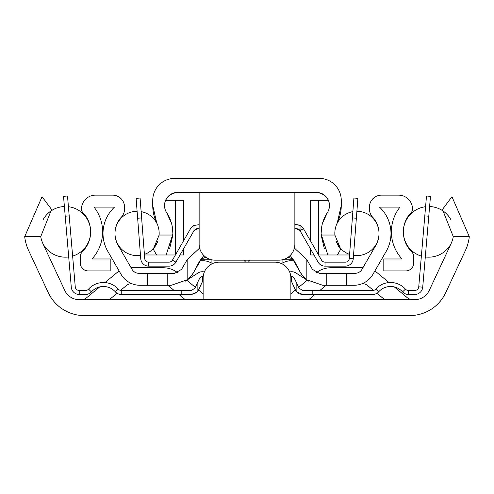 <?xml version="1.0" encoding="UTF-8"?>
<svg xmlns="http://www.w3.org/2000/svg" width="494" height="494" viewBox="0 0 494 494"><rect width="100%" height="100%" fill="white"/><g stroke="black" fill="none" stroke-linecap="round" stroke-linejoin="round"><path stroke-width="0.74" d="M42.929 243.641A27.917 27.917 0 0 1 40.724 236.632L51.561 209.45L42.039 196.742L24.7 236.632A43.793 43.793 0 0 0 28.541 250.353L48.227 292.572A39.884 39.884 0 0 0 84.375 315.604L409.625 315.604A39.884 39.884 0 0 0 445.773 292.572L465.459 250.353A43.793 43.793 0 0 0 469.3 236.632L451.961 196.742L442.439 209.45L453.276 236.632A27.917 27.917 0 0 1 451.071 243.641L429.249 290.435A15.956 15.956 0 0 1 414.793 299.648L79.207 299.648A15.956 15.956 0 0 1 64.751 290.435L42.929 243.641M81.473 299.648A7.978 7.978 0 0 0 86.561 297.814L99.714 286.921M104.975 282.562L116.226 273.244A23.934 23.934 0 0 1 119.221 271.126M131.083 267.742A23.934 23.934 0 0 1 131.49 267.742L163.082 267.742A23.934 23.934 0 0 1 177.71 272.731M186.757 280.209L195.377 287.354M198.551 289.978L203.127 293.769M185.213 299.648L178.958 294.461M174.141 290.478L168.17 285.532A7.978 7.978 0 0 0 167.867 285.291M131.849 283.692L131.49 283.692A7.978 7.978 0 0 0 126.402 285.532L120.511 290.404M117.053 293.275L109.359 299.648M82.739 315.567L82.739 315.567A23.934 23.934 0 0 1 81.473 315.604L81.473 315.499M412.527 315.499L412.527 315.604A23.934 23.934 0 0 1 411.261 315.567M384.641 299.648L376.947 293.275M373.489 290.404L367.598 285.532A7.978 7.978 0 0 0 362.51 283.692L362.151 283.692M326.133 285.291A7.978 7.978 0 0 0 325.83 285.532L319.859 290.478M315.042 294.461L308.787 299.648M290.873 293.769L295.449 289.978M298.623 287.354L307.243 280.209M316.29 272.731A23.934 23.934 0 0 1 330.918 267.742L362.51 267.742A23.934 23.934 0 0 1 362.917 267.742M374.779 271.126A23.934 23.934 0 0 1 377.774 273.244L389.025 282.562M394.286 286.921L407.439 297.814A7.978 7.978 0 0 0 412.527 299.648M409.625 315.604L330.758 315.604M84.375 315.604L163.242 315.604M290.873 299.648L290.873 278.11A15.956 15.956 0 0 0 274.917 262.16L219.083 262.16A15.956 15.956 0 0 0 203.127 278.11L203.127 299.648M243.98 262.16L244.283 260.165M282.895 259.764L282.895 262.827M211.105 262.827L211.105 259.764M250.02 262.16L249.717 260.165M69.197 215.878L65.22 216.218L63.528 196.346L67.499 196.007L75.255 286.829A3.989 3.989 0 0 0 79.225 290.478L85.573 290.478A3.989 3.989 0 0 0 88.55 289.144A19.945 19.945 0 0 1 118.276 289.144A3.989 3.989 0 0 0 121.246 290.478L181.187 290.478L181.187 294.461L191.382 294.461L195.111 293.535M65.22 216.218L71.278 287.168A7.978 7.978 0 0 0 79.225 294.461L85.573 294.461A7.978 7.978 0 0 0 91.52 291.806A15.956 15.956 0 0 1 115.306 291.806A7.978 7.978 0 0 0 121.246 294.461L181.187 294.461M93.243 285.285L91.446 286.489M91.446 291.886L88.55 289.144M191.382 290.478L194.994 288.169L191.382 290.478L181.187 290.478M203.127 280.604L202.725 281.117L202.725 276.053L203.293 275.819L202.725 276.053A7.978 7.978 0 0 0 198.835 279.925L194.994 288.169M196.328 292.744L197.143 292.003L191.382 294.461M202.725 281.117A3.989 3.989 0 0 0 202.454 281.611L198.613 289.855A7.978 7.978 0 0 1 197.143 292.003L197.143 283.562M300.117 294.06L302.618 294.461L296.857 292.003A7.978 7.978 0 0 1 295.387 289.855L291.546 281.611A3.989 3.989 0 0 0 291.275 281.117L291.244 281.074M290.707 275.819L291.275 276.053L290.707 275.819M302.618 294.461L312.813 294.461L312.813 290.478L302.618 290.478L299.006 288.169L295.165 279.925A7.978 7.978 0 0 0 291.275 276.053L291.275 281.117M297.796 292.843L298.882 293.535M312.813 294.461L372.754 294.461A7.978 7.978 0 0 0 378.694 291.806A15.956 15.956 0 0 1 402.48 291.806A7.978 7.978 0 0 0 408.427 294.461L414.775 294.461A7.978 7.978 0 0 0 422.722 287.168L430.472 196.346L426.501 196.007L424.803 215.878L428.78 216.218M312.813 290.478L372.754 290.478A3.989 3.989 0 0 0 375.724 289.144A19.945 19.945 0 0 1 405.451 289.144A3.989 3.989 0 0 0 408.427 290.478L414.775 290.478A3.989 3.989 0 0 0 418.745 286.829L424.803 215.878M400.918 290.281L401.832 291.127M401.616 285.822L402.554 286.489L401.616 285.822M400.004 284.865L400.517 285.149L400.004 284.859M399.387 284.544L398.942 284.334L399.387 284.544M405.451 289.144L402.554 291.886M425.587 206.708A25.33 25.33 0 0 0 421.37 256.096M425.303 256.942A25.33 25.33 0 0 0 450.948 243.913M429.607 206.535A25.33 25.33 0 0 1 450.929 219.744M43.052 243.913A25.33 25.33 0 0 0 68.697 256.942M72.63 256.096A25.33 25.33 0 0 0 68.413 206.708M43.071 219.744A25.33 25.33 0 0 1 64.393 206.535M355.093 273.324L326.769 273.324L326.769 285.291L353.939 285.291A21.94 21.94 0 0 0 372.939 274.324L386.178 251.39A35.895 35.895 0 0 0 379.497 207.116L399.979 207.116A39.884 39.884 0 0 0 402.03 258.967L383.807 258.967L383.807 270.934L405.747 270.934A7.978 7.978 0 0 0 413.725 262.956L413.725 257.084A7.978 7.978 0 0 0 411.416 251.471A27.917 27.917 0 0 1 411.379 212.253A3.989 3.989 0 0 0 412.527 209.456L412.527 209.11A13.962 13.962 0 0 0 398.565 195.149L381.417 195.149A11.967 11.967 0 0 0 369.45 207.116L369.45 209.036A11.967 11.967 0 0 0 372.643 217.169A23.934 23.934 0 0 1 375.817 245.407L361.997 269.335A7.978 7.978 0 0 1 355.093 273.324M147.286 285.291L147.286 273.324L138.907 273.324A7.978 7.978 0 0 1 132.003 269.335L118.183 245.407A23.934 23.934 0 0 1 121.357 217.169A11.967 11.967 0 0 0 124.55 209.036L124.55 207.116A11.967 11.967 0 0 0 112.583 195.149L95.435 195.149A13.962 13.962 0 0 0 81.473 209.11L81.473 209.456A3.989 3.989 0 0 0 82.622 212.253A27.917 27.917 0 0 1 82.584 251.471A7.978 7.978 0 0 0 80.275 257.084L80.275 262.956A7.978 7.978 0 0 0 88.253 270.934L110.193 270.934L110.193 258.967L91.97 258.967A39.884 39.884 0 0 0 94.021 207.116L114.503 207.116A35.895 35.895 0 0 0 107.822 251.39L121.061 274.324A21.94 21.94 0 0 0 140.061 285.291L171.239 285.291L187.17 279.82A25.923 25.923 0 0 0 191.4 275.664L187.17 279.82L187.17 259.69L181.601 269.335L174.697 273.324L167.231 273.324L167.231 285.291M326.769 285.291L322.761 285.291L306.83 279.82L302.6 275.664A25.923 25.923 0 0 1 300.309 272.33L302.6 275.664A25.923 25.923 0 0 1 300.309 272.33L293.973 261.357A7.978 7.978 0 0 0 287.866 257.411A7.978 7.978 0 0 1 293.973 261.357L294.399 261.116L300.321 272.324M326.769 273.324L319.303 273.324L312.399 269.335L306.638 259.362L294.387 248.081M147.286 273.324L167.231 273.324M199.613 248.081L187.17 259.69M199.601 261.116L200.027 261.357A7.978 7.978 0 0 1 206.134 257.411L205.794 257.454L206.134 257.411A7.978 7.978 0 0 0 200.027 261.357L193.691 272.33L199.601 261.116L203.849 255.528M204.862 257.646L204.115 257.887L204.862 257.646M289.379 257.714L288.305 257.467M290.151 255.528L294.399 261.116M289.651 271.99A7.978 7.978 0 0 1 295.98 272.991L308.769 281.191A25.923 25.923 0 0 1 308.75 281.179M306.83 259.69L306.83 279.82A25.923 25.923 0 0 1 302.6 275.664M281.549 263.598A19.025 19.025 0 0 1 293.609 260.783M204.349 271.99A7.978 7.978 0 0 0 198.02 272.991L185.262 281.172M200.391 260.783A19.025 19.025 0 0 1 212.451 263.598M201.237 259.764L211.549 259.764M282.451 259.764L292.763 259.764M191.4 275.664L193.679 272.324A25.923 25.923 0 0 1 191.4 275.664A25.923 25.923 0 0 0 193.691 272.33L193.679 272.324M141.617 217.922L137.641 218.225L136.116 198.341L140.092 198.032L144.717 258.473A3.989 3.989 0 0 0 148.694 262.16L168.991 262.16A3.989 3.989 0 0 0 172.449 260.153L190.542 228.666A7.978 7.978 0 0 1 193.951 225.474L199.138 224.665M137.641 218.225L140.741 258.776A7.978 7.978 0 0 0 148.694 266.143L168.991 266.143A7.978 7.978 0 0 0 175.907 262.141L194 230.655L193.951 225.474M199.138 228.654L197.458 228.654L194 230.655M298.185 224.838L296.542 224.665L300.049 225.474L300.049 230.735L296.542 228.654L294.862 228.654M296.542 224.665L294.862 224.665M300.049 225.474A7.978 7.978 0 0 1 303.458 228.666L321.551 260.153A3.989 3.989 0 0 0 325.009 262.16L345.306 262.16A3.989 3.989 0 0 0 349.283 258.473L353.908 198.032L357.884 198.341L353.259 258.776L349.283 258.473M300 230.655L318.093 262.141A7.978 7.978 0 0 0 325.009 266.143L345.306 266.143A7.978 7.978 0 0 0 353.259 258.776M296.542 228.654L297.221 228.71M298.425 229.123L299.345 229.803M299.525 229.994L299.809 230.346M194.154 230.408L194.438 230.031M195.476 229.179L195.964 228.944M196.13 228.883L196.791 228.71M353.525 255.349A22.162 22.162 0 0 0 379.003 233.44A22.162 22.162 0 0 0 356.89 211.278M352.864 211.636A22.162 22.162 0 0 0 336.488 224.69M349.598 254.379A22.162 22.162 0 0 1 336.488 242.19M157.512 224.69A22.162 22.162 0 0 0 141.136 211.636M137.11 211.278A22.162 22.162 0 0 0 114.997 233.44A22.162 22.162 0 0 0 140.475 255.349M157.512 242.19A22.162 22.162 0 0 1 144.402 254.379M321.112 233.995L327.874 254.978L321.143 235.033L334.883 235.033A23.934 23.934 0 0 1 337.241 222.967A39.884 39.884 0 0 0 341.261 205.516L341.261 200.336A21.94 21.94 0 0 0 319.322 178.396L174.678 178.396A21.94 21.94 0 0 0 152.739 200.336L152.739 205.516A39.884 39.884 0 0 0 156.759 222.967A23.934 23.934 0 0 1 159.117 235.033L172.857 235.033A37.655 37.655 0 0 0 166.7 212.753A13.165 13.165 0 0 1 177.698 192.357L316.302 192.357A13.165 13.165 0 0 1 327.3 212.753A37.655 37.655 0 0 0 321.143 235.033L324.379 248.803M157.889 241.257L153.27 249.18L156.617 254.978L153.27 249.18L159.117 235.033M144.452 254.978L166.126 254.978L172.888 233.995M169.621 248.785L172.857 235.033L166.126 254.978L175.426 254.978M319.34 192.716L324.317 195.087L326.911 197.748L328.374 200.336L318.593 200.336L318.593 254.978L349.548 254.978M334.883 235.033L340.73 249.18L337.383 254.978L340.73 249.18L341.243 249.18M172.888 233.915L172.443 227.641M171.535 223.412L166.7 212.753M164.595 206.77L164.656 207.289M183.583 240.782L183.583 200.336L165.601 200.336L167.089 197.748L169.683 195.087L174.66 192.716M177.698 192.357L172.381 193.475M171.48 193.92L166.799 198.137M166.744 198.218L165.601 200.336M199.138 192.357L199.138 244.209A15.956 15.956 0 0 0 215.094 260.165L278.906 260.165A15.956 15.956 0 0 0 294.862 244.209L294.862 192.357M231.081 192.357L262.919 192.357M152.739 200.336L152.739 205.516L156.759 222.967M183.583 248.785L183.583 254.978L180.026 254.978M313.974 254.978L310.417 254.978L310.417 248.785M156.407 222.461L156.345 222.09M328.399 200.336L327.256 198.218M327.201 198.137L322.52 193.92M321.619 193.475L316.358 192.357M337.655 222.09L337.593 222.461M329.344 207.289L329.405 206.77M327.3 212.753L322.465 223.412M321.557 227.641L321.112 233.915M318.593 200.336L310.417 200.336L310.417 240.782M336.111 241.257L340.73 249.18A23.934 23.934 0 0 1 337.167 243.752M337.241 222.967L341.261 205.535M341.261 205.516L341.261 200.336M153.27 249.18L152.757 249.18M24.7 236.632L40.724 236.632M453.276 236.632L469.3 236.632M245.16 260.165L245.16 262.16M248.84 260.165L248.84 262.16M79.225 294.461L79.225 290.478M121.246 294.461L121.246 290.478M115.306 291.806L118.276 289.144M296.857 283.562L296.857 292.003M408.427 294.461L408.427 290.478M378.694 291.806L375.724 289.144M422.722 287.168L418.745 286.829M346.714 285.291L346.714 273.324M148.694 266.143L148.694 262.16M175.907 262.141L172.449 260.153M300.049 230.63L303.458 228.666M352.383 217.922L356.359 218.225M325.009 266.143L325.009 262.16M175.407 200.336L175.407 254.978"/></g></svg>

